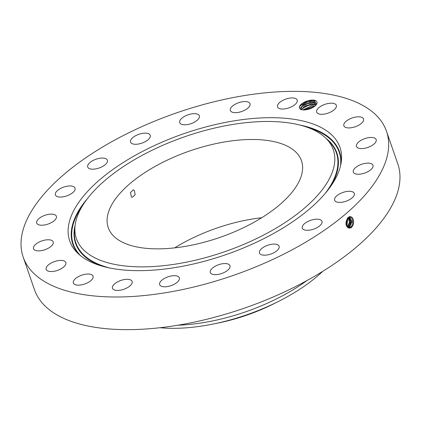 <?xml version="1.0" encoding="UTF-8"?>
<svg xmlns="http://www.w3.org/2000/svg" width="421" height="421" viewBox="0 0 421 421"><rect width="100%" height="100%" fill="white"/><g stroke="black" fill="none" stroke-linecap="round" stroke-linejoin="round"><path stroke-width="0.63" d="M108.855 211.042A102.24 45.778 -19.1 0 0 108.234 227.629A102.24 45.778 -19.1 0 0 203.033 242.533A102.24 45.778 -19.1 0 0 300.836 177.309A102.24 45.778 -19.1 0 0 301.462 160.717A102.24 45.778 -19.1 0 0 206.658 145.819A102.24 45.778 -19.1 0 0 108.855 211.042M276.571 302.389A103.429 46.31 160.9 0 1 268.266 306.477A103.429 46.31 160.9 0 1 215.405 323.57M261.746 217.72A102.24 45.778 -19.1 0 0 174.694 247.869M131.363 196.865L132.326 197.328L135.167 194.713L134.336 190.329L133.331 189.86L130.494 192.481L131.363 196.865M156.649 148.092A135.936 60.866 -19.1 0 0 75.101 225.414A135.936 60.866 -19.1 0 0 253.047 240.254A135.936 60.866 -19.1 0 0 326.128 138.488A135.936 60.866 -19.1 0 0 156.649 148.092M159.948 327.727A120.622 54.009 160.9 0 0 271.734 304.704A120.622 54.009 -19.1 0 0 322.723 271.361M345.983 223.041L346.241 221.162M345.983 223.193L346.278 221.02M177.841 325.223A120.622 54.009 -19.1 0 0 307.109 280.46M154.139 145.698A143.003 64.034 -19.1 0 0 77.259 252.758A143.003 64.034 -19.1 0 0 255.552 242.654A143.003 64.034 -19.1 0 0 341.347 161.311A143.003 64.034 -19.1 0 0 154.139 145.698M346.157 224.751L346.851 219.588M385.336 162.459A192.239 86.079 -19.1 0 0 386.504 131.268A192.239 86.079 -19.1 0 0 208.253 103.25A192.239 86.079 -19.1 0 0 24.36 225.888A192.239 86.079 -19.1 0 0 23.187 257.078A192.239 86.079 -19.1 0 0 201.438 285.096A192.239 86.079 -19.1 0 0 385.336 162.459M309.888 100.303A9.267 4.152 -19.1 0 0 299.357 107.639L300.331 109.292L303.131 109.949A9.267 4.152 -19.1 0 0 306.525 109.734A9.267 4.152 -19.1 0 0 316.471 104.355A9.267 4.152 -19.1 0 0 309.888 100.303M120.427 290.158A10.404 4.657 -19.1 0 0 132.141 281.46A10.404 4.657 -19.1 0 0 124.2 279.57A10.404 4.657 -19.1 0 0 112.481 288.269A10.404 4.657 -19.1 0 0 120.427 290.158M168.279 276.744A10.404 4.657 -19.1 0 0 159.67 284.654A10.404 4.657 -19.1 0 0 170.726 285.754A10.404 4.657 -19.1 0 0 179.33 277.844A10.404 4.657 -19.1 0 0 168.279 276.744M215.936 265.835A10.404 4.657 -19.1 0 0 210.321 272.513A10.404 4.657 -19.1 0 0 224.361 272.382A10.404 4.657 -19.1 0 0 229.982 265.704A10.404 4.657 -19.1 0 0 215.936 265.835M262.509 247.911A10.404 4.657 -19.1 0 0 259.468 253.042A10.404 4.657 -19.1 0 0 266.051 255.121A10.404 4.657 -19.1 0 0 276.092 251.358A10.404 4.657 -19.1 0 0 279.128 246.232A10.404 4.657 -19.1 0 0 272.55 244.154A10.404 4.657 -19.1 0 0 262.509 247.911M303.436 224.73A10.404 4.657 -19.1 0 0 302.31 228.135A10.404 4.657 -19.1 0 0 310.403 229.998A10.404 4.657 -19.1 0 0 320.849 224.735A10.404 4.657 -19.1 0 0 321.97 221.33A10.404 4.657 -19.1 0 0 313.882 219.467A10.404 4.657 -19.1 0 0 303.436 224.73M334.711 198.554A10.404 4.657 -19.1 0 0 334.648 200.243A10.404 4.657 -19.1 0 0 344.294 201.759A10.404 4.657 -19.1 0 0 354.245 195.123A10.404 4.657 -19.1 0 0 354.308 193.434A10.404 4.657 -19.1 0 0 344.662 191.918A10.404 4.657 -19.1 0 0 334.711 198.554M353.277 171.952A10.404 4.657 -19.1 0 0 353.319 172.089A10.404 4.657 -19.1 0 0 364.523 173.136A10.404 4.657 -19.1 0 0 373.022 165.416A10.404 4.657 -19.1 0 0 372.98 165.279A10.404 4.657 -19.1 0 0 361.776 164.232A10.404 4.657 -19.1 0 0 353.277 171.952M357.313 147.524A10.404 4.657 -19.1 0 0 369.222 146.903A10.404 4.657 -19.1 0 0 376.153 139.619A10.404 4.657 -19.1 0 0 375.337 138.525A10.404 4.657 -19.1 0 0 363.428 139.146A10.404 4.657 -19.1 0 0 356.492 146.429A10.404 4.657 -19.1 0 0 357.313 147.524M346.425 127.663A10.404 4.657 -19.1 0 0 358.045 125.574A10.404 4.657 -19.1 0 0 363.523 118.969A10.404 4.657 -19.1 0 0 360.96 117.08A10.404 4.657 -19.1 0 0 349.341 119.169A10.404 4.657 -19.1 0 0 343.862 125.774A10.404 4.657 -19.1 0 0 346.425 127.663M321.676 114.312A10.404 4.657 -19.1 0 0 332.19 111.202A10.404 4.657 -19.1 0 0 336.321 105.345A10.404 4.657 -19.1 0 0 331.306 103.182A10.404 4.657 -19.1 0 0 320.791 106.292A10.404 4.657 -19.1 0 0 316.66 112.149A10.404 4.657 -19.1 0 0 321.676 114.312M285.491 108.781A10.404 4.657 -19.1 0 0 297.21 100.082A10.404 4.657 -19.1 0 0 289.269 98.193A10.404 4.657 -19.1 0 0 277.55 106.892A10.404 4.657 -19.1 0 0 285.491 108.781M241.417 111.602A10.404 4.657 -19.1 0 0 250.021 103.698A10.404 4.657 -19.1 0 0 238.97 102.598A10.404 4.657 -19.1 0 0 230.361 110.507A10.404 4.657 -19.1 0 0 241.417 111.602M193.76 122.511A10.404 4.657 -19.1 0 0 199.375 115.833A10.404 4.657 -19.1 0 0 185.329 115.964A10.404 4.657 -19.1 0 0 179.714 122.643A10.404 4.657 -19.1 0 0 193.76 122.511M147.187 140.435A10.404 4.657 -19.1 0 0 150.223 135.309A10.404 4.657 -19.1 0 0 143.645 133.231A10.404 4.657 -19.1 0 0 133.599 136.988A10.404 4.657 -19.1 0 0 130.563 142.119A10.404 4.657 -19.1 0 0 137.146 144.198A10.404 4.657 -19.1 0 0 147.187 140.435M106.26 163.622A10.404 4.657 -19.1 0 0 107.381 160.212A10.404 4.657 -19.1 0 0 99.293 158.349A10.404 4.657 -19.1 0 0 88.847 163.611A10.404 4.657 -19.1 0 0 87.721 167.021A10.404 4.657 -19.1 0 0 95.814 168.884A10.404 4.657 -19.1 0 0 106.26 163.622M74.98 189.792A10.404 4.657 -19.1 0 0 75.043 188.108A10.404 4.657 -19.1 0 0 65.397 186.587A10.404 4.657 -19.1 0 0 55.446 193.228A10.404 4.657 -19.1 0 0 55.383 194.912A10.404 4.657 -19.1 0 0 65.029 196.428A10.404 4.657 -19.1 0 0 74.98 189.792M56.414 216.394A10.404 4.657 -19.1 0 0 56.372 216.262A10.404 4.657 -19.1 0 0 45.168 215.21A10.404 4.657 -19.1 0 0 36.669 222.93A10.404 4.657 -19.1 0 0 36.711 223.067A10.404 4.657 -19.1 0 0 47.915 224.119A10.404 4.657 -19.1 0 0 56.414 216.394M52.383 240.823A10.404 4.657 -19.1 0 0 40.469 241.449A10.404 4.657 -19.1 0 0 33.538 248.727A10.404 4.657 -19.1 0 0 34.359 249.827A10.404 4.657 -19.1 0 0 46.268 249.2A10.404 4.657 -19.1 0 0 53.199 241.922A10.404 4.657 -19.1 0 0 52.383 240.823M63.271 260.683A10.404 4.657 -19.1 0 0 51.651 262.772A10.404 4.657 -19.1 0 0 46.168 269.382A10.404 4.657 -19.1 0 0 48.731 271.266A10.404 4.657 -19.1 0 0 60.35 269.182A10.404 4.657 -19.1 0 0 65.834 262.572A10.404 4.657 -19.1 0 0 63.271 260.683M88.015 274.034A10.404 4.657 -19.1 0 0 77.506 277.15A10.404 4.657 -19.1 0 0 73.37 283.007A10.404 4.657 -19.1 0 0 78.39 285.164A10.404 4.657 -19.1 0 0 88.899 282.054A10.404 4.657 -19.1 0 0 93.036 276.197A10.404 4.657 -19.1 0 0 88.015 274.034M346.162 224.777L346.867 219.567M23.187 257.078L34.496 289.732A192.239 86.079 -19.1 0 0 212.747 317.75A192.239 86.079 -19.1 0 0 396.64 195.112A192.239 86.079 -19.1 0 0 397.813 163.922L386.504 131.268M351.382 227.308L349.619 228.166C345.504 226.766 344.873 223.325 347.741 217.825L350.025 216.762C353.982 216.178 354.961 224.972 351.388 227.303L348.941 228.05M316.271 104.64L314.713 100.935L309.924 100.724L299.91 105.918L299.357 107.639M349.977 217.446L349.572 217.446C353.03 216.836 354.019 224.646 350.582 227.166L348.551 227.95L350.604 227.172C354.04 224.651 353.045 216.836 349.572 217.446L347.888 218.241L346.025 223.919L348.946 228.056L350.851 227.687M301.615 109.755L300.652 108.755L303.099 104.976L310.266 102.319L313.861 102.314L316.613 103.84M300.657 108.765L301.041 106.966L310.272 102.345L313.934 102.356L316.608 103.85M346.436 225.667L347.362 218.809M346.441 225.688L347.372 218.794M301.299 109.565L301.673 108.786L310.903 104.166L314.561 104.171L316.208 104.724M301.283 109.555L304.62 106.245L310.893 104.14L314.492 104.134L316.218 104.708M347.846 218.278L346.757 226.345L347.835 218.288M349.177 216.568L350.04 216.636M348.009 227.808L349.798 227.035L351.967 221.609L349.577 217.446M347.988 227.803L349.783 227.03L351.945 221.614L349.567 217.446L349.972 216.641M302.836 109.928L311.535 105.981L315.192 105.992M302.804 109.928L311.524 105.955L315.124 105.955L315.487 104.508L307.688 105.424L301.415 109.255M347.388 226.63L349.462 222.267L348.288 217.925L349.483 222.262L347.388 226.63L348.009 227.403M349.151 217.52L351.135 221.825L348.977 226.898L347.793 227.55L348.998 226.898L351.151 221.82L349.162 217.52M305.993 109.818L312.308 107.755M306.067 109.807L312.24 107.792M348.735 217.673L350.325 222.041L348.193 226.761L347.441 227.245L348.172 226.761L350.304 222.046L348.725 217.678M314.997 101.04L306.051 101.914L299.847 106.018M315.35 102.787L307.062 103.603L300.783 107.434M315.982 104.608L314.561 104.171M314.74 106.187L303.199 109.955M310.466 108.602L307.998 109.413M110.086 268.072A137.814 61.708 160.9 0 1 74.601 229.592L75.101 225.414M330.574 186.519A138.246 61.903 160.9 0 0 326.117 138.472L329.106 141.461A137.814 61.708 160.9 0 1 325.012 193.649M101.308 265.909A138.246 61.903 160.9 0 1 75.101 225.393M80.769 255.868A140.693 62.997 160.9 0 1 82.558 205.659M308.051 127.574A140.693 62.997 160.9 0 1 340.505 165.927M78.811 254.226A141.124 63.187 160.9 0 1 87.584 198.417M299.62 124.99A141.124 63.187 160.9 0 1 341.031 163.422M347.888 218.241L348.009 217.568M350.604 227.172L351.225 227.945M349.798 227.035L350.419 227.808M348.998 226.898L349.614 227.672M348.193 226.761L348.809 227.54M313.745 100.693L314.229 100.866L313.861 102.314M313.934 102.356L314.861 102.687L314.492 104.134"/></g></svg>
